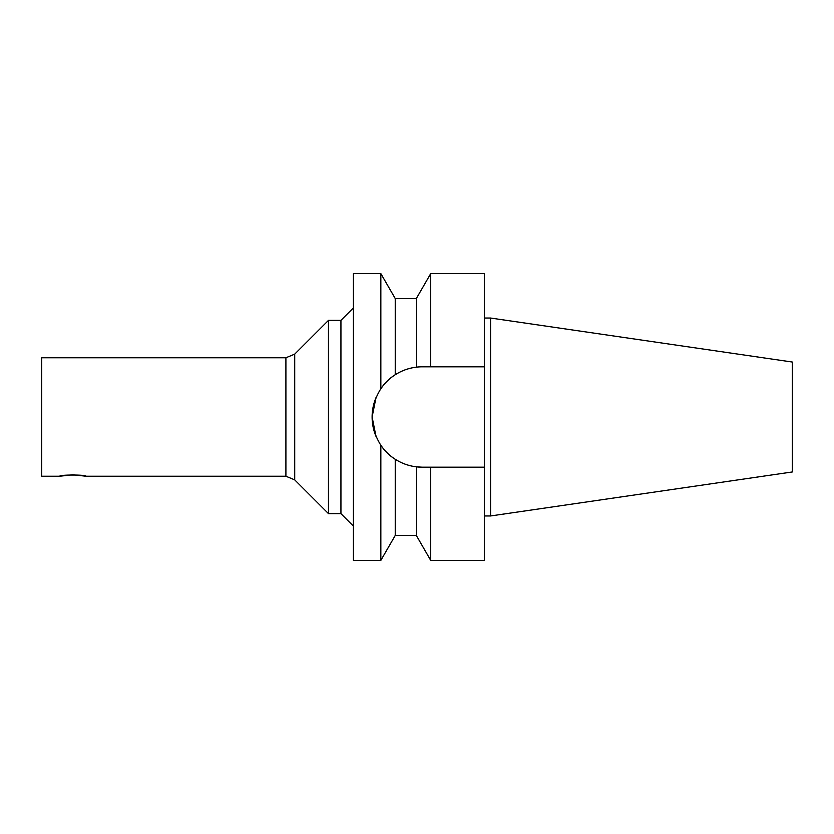 <?xml version="1.0" encoding="UTF-8"?>
<svg xmlns="http://www.w3.org/2000/svg" width="834" height="834" viewBox="0 0 834 834"><rect width="100%" height="100%" fill="white"/><g stroke="black" fill="none" stroke-linecap="round" stroke-linejoin="round"><path stroke-width="1.25" d="M85.965 476.224C86.778 474.64 58.974 474.64 59.777 476.224L72.871 474.765L85.965 476.224L285.906 476.224L294.715 479.873L328.471 513.629L340.939 513.629L353.407 526.098M402.978 370.682A50.186 50.186 0 0 1 422.296 366.814L484.325 366.814L484.325 560.385L430.719 560.385L430.719 467.186L422.296 467.186A50.186 50.186 0 0 1 402.978 463.318M375.967 397.724L372.11 417L375.967 436.276A50.186 50.186 0 0 1 375.967 397.724M395.243 535.449L416.322 535.449L416.322 466.832L422.296 467.186L416.322 466.832C408.723 465.893 401.696 463.37 395.243 459.263A50.186 50.186 0 0 1 380.846 445.283C385.287 451.475 390.083 456.135 395.243 459.263L395.243 535.449L380.846 560.385L353.407 560.385L353.407 273.615L380.846 273.615L380.846 388.717A50.186 50.186 0 0 1 395.243 374.737C401.696 370.63 408.723 368.107 416.322 367.168L416.322 298.551L430.719 273.615L430.719 366.814M430.719 273.615L484.325 273.615L484.325 366.814M416.322 298.551L395.243 298.551L395.243 374.737C390.083 377.865 385.287 382.525 380.846 388.717C369.222 407.576 369.222 426.424 380.846 445.283L380.846 560.385M484.325 467.186L430.719 467.186M490.559 318.035L792.3 362.039L792.3 471.961L490.559 515.965L490.559 318.035L484.325 318.035M285.906 476.224L285.906 357.776L41.7 357.776L41.7 476.224L59.777 476.224M285.906 357.776L294.715 354.127L294.715 479.873M294.715 354.127L328.471 320.371L328.471 513.629M328.471 320.371L340.939 320.371L340.939 513.629M484.325 515.965L490.559 515.965M395.243 298.551L380.846 273.615M340.939 320.371L353.407 307.902M416.322 535.449L430.719 560.385"/></g></svg>
